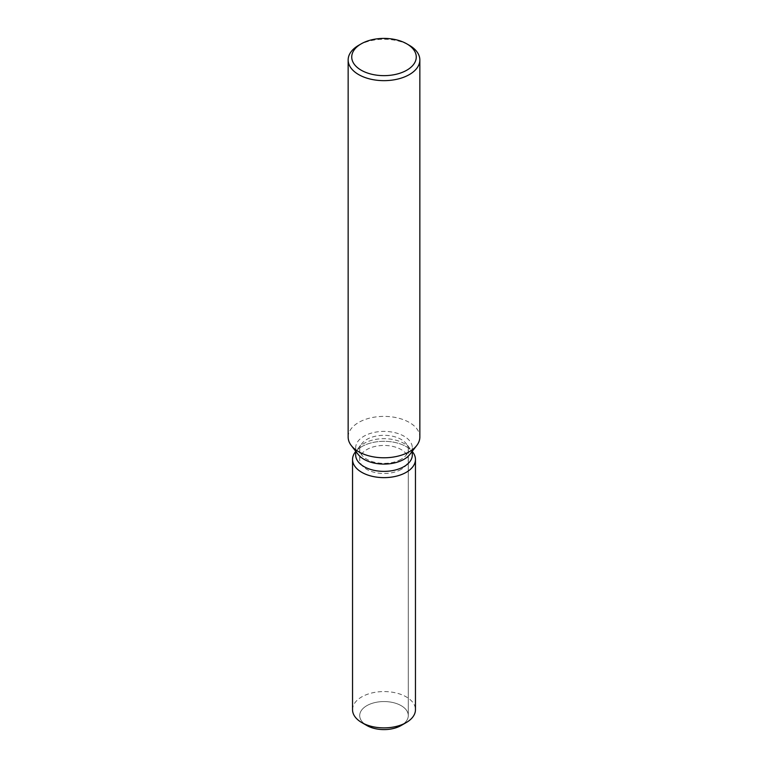 <?xml version="1.0" encoding="UTF-8"?>
<svg xmlns="http://www.w3.org/2000/svg" width="768" height="768" viewBox="0 0 768 768"><rect width="100%" height="100%" fill="white"/><g stroke="black" fill="none" stroke-linecap="round" stroke-linejoin="round"><path stroke-width="0.58" stroke-dasharray="3.84 2.88" d="M401.174 469.392A24.288 14.026 180 0 1 374.707 472.426A24.288 14.026 180 0 1 359.712 459.475A24.288 14.026 180 0 1 366.826 449.558A24.288 14.026 180 0 1 393.293 446.525A24.288 14.026 180 0 1 408.288 459.475A24.288 14.026 180 0 1 401.174 469.392M364.618 724.032A24.288 14.026 180 0 1 359.712 715.574A24.288 14.026 180 0 1 366.826 705.667A24.288 14.026 180 0 1 393.293 702.624A24.288 14.026 180 0 1 408.288 715.574A24.288 14.026 180 0 1 401.174 725.491A24.288 14.026 180 0 0 408.288 715.574L408.288 459.475M355.69 455.03A28.31 16.349 180 0 1 358.157 448.358A28.31 16.349 180 0 1 363.984 443.472A28.31 16.349 180 0 1 409.843 448.358A28.31 16.349 180 0 1 412.31 455.03M355.286 452.064A31.459 18.163 180 0 1 361.757 446.63A31.459 18.163 180 0 1 412.714 452.064A31.459 18.163 180 0 0 361.757 446.63A31.459 18.163 180 0 0 355.286 452.064M358.157 454.416A28.31 16.349 180 0 1 355.69 447.744A28.31 16.349 180 0 1 363.984 436.186A28.31 16.349 180 0 1 394.838 432.643A28.31 16.349 180 0 1 412.31 447.744A28.31 16.349 180 0 1 409.843 454.416M348.154 437.088A35.846 20.698 180 0 1 358.656 422.448A35.846 20.698 180 0 1 397.718 417.965A35.846 20.698 180 0 1 419.846 437.088M358.656 45.322A35.846 20.698 180 0 1 409.344 45.322M401.174 459.254A24.288 14.026 180 0 1 374.707 462.288A24.288 14.026 180 0 1 359.712 449.338A24.288 14.026 180 0 1 361.834 443.616A24.288 14.026 180 0 1 366.826 439.421A24.288 14.026 180 0 1 406.166 443.616A24.288 14.026 180 0 1 408.288 449.338A24.288 14.026 180 0 1 401.174 459.254M366.826 725.491A24.288 14.026 180 0 1 359.712 715.574A24.288 14.026 180 0 1 366.826 705.667A24.288 14.026 180 0 1 393.293 702.624A24.288 14.026 180 0 1 408.288 715.574L408.288 449.338M352.541 709.728A31.459 18.163 180 0 1 361.757 696.883A31.459 18.163 180 0 1 396.038 692.947A31.459 18.163 180 0 1 415.459 709.728M359.712 449.338L359.712 459.475M358.157 448.358L361.834 443.616M355.69 451.229L355.69 447.744M412.31 451.229L412.31 447.744M409.843 448.358L406.166 443.616"/><path stroke-width="1.15" d="M415.459 459.475A31.459 18.163 180 0 1 406.243 472.32A31.459 18.163 180 0 0 412.714 452.064L412.31 451.536L412.714 452.064A31.459 18.163 180 0 1 415.459 459.475L415.459 709.728A31.459 18.163 180 0 1 406.243 722.563L401.174 725.491A24.288 14.026 180 0 1 364.618 724.032M412.31 451.229L412.31 455.03A28.31 16.349 180 0 1 404.016 466.579A28.31 16.349 180 0 1 373.162 470.131A28.31 16.349 180 0 1 355.69 455.03L355.69 451.229M406.243 472.32A31.459 18.163 180 0 1 366.163 474.432A31.459 18.163 180 0 1 355.286 452.064A31.459 18.163 180 0 0 352.541 459.475A31.459 18.163 180 0 0 371.962 476.256A31.459 18.163 180 0 0 406.243 472.32M406.81 43.853L409.344 45.322A35.846 20.698 180 0 1 419.846 59.952L419.846 437.088A35.846 20.698 180 0 1 416.726 445.536L409.843 454.416A28.31 16.349 180 0 1 404.016 459.302A28.31 16.349 180 0 1 358.157 454.416L351.274 445.536A35.846 20.698 180 0 1 348.154 437.088L348.154 59.952A35.846 20.698 180 0 1 358.656 45.322L361.19 43.853A32.266 18.624 180 0 1 406.81 43.853A32.266 18.624 180 0 1 406.81 70.195A32.266 18.624 180 0 1 361.19 70.195A32.266 18.624 180 0 1 361.19 43.853L358.656 45.322M416.726 445.536A35.846 20.698 180 0 1 409.344 451.718A35.846 20.698 180 0 1 351.274 445.536M419.846 59.952A35.846 20.698 180 0 1 409.344 74.592A35.846 20.698 180 0 1 370.282 79.075A35.846 20.698 180 0 1 348.154 59.952M361.757 722.563L366.826 725.491A24.288 14.026 180 0 0 401.174 725.491L406.243 722.563A31.459 18.163 180 0 1 361.757 722.563A31.459 18.163 180 0 1 352.541 709.728L352.541 459.475M355.69 451.536L355.286 452.064L355.69 451.536"/></g></svg>
